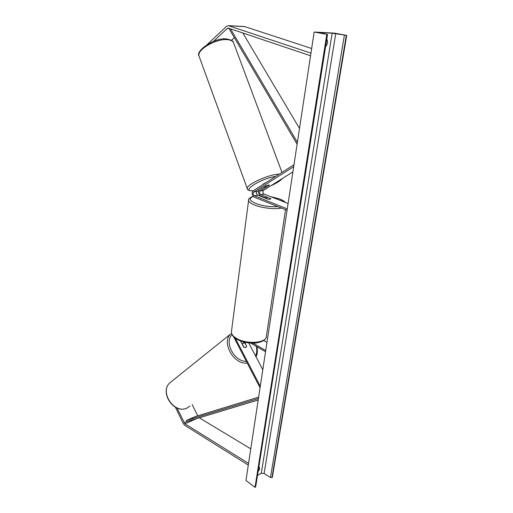 <?xml version="1.0" encoding="UTF-8"?>
<svg xmlns="http://www.w3.org/2000/svg" width="513" height="513" viewBox="0 0 513 513"><rect width="100%" height="100%" fill="white"/><g stroke="black" fill="none" stroke-linecap="round" stroke-linejoin="round"><path stroke-width="0.77" d="M244.592 26.567L311.667 48.504M207.303 44.432L226.457 26.42L228.375 25.656L310.961 53.147M213.466 41.406L227.285 28.471L228.375 28.112L310.557 55.789M231.459 40.322L234.351 37.693M175.42 407.251L183.218 423.405L184.706 425.309L248.292 465.086M176.985 407.995L184.879 423.738L248.549 463.406M192.163 404.52L197.704 415.831M199.307 417.819L250.767 448.83M246.06 347.372L243.746 347.192L240.514 340.978M248.741 342.921L262.797 369.764M233.678 336.913L260.053 387.79M265.535 351.745L250.716 343.094M265.721 350.539L253.018 343.152M243.989 342.819L243.534 341.94M244.675 342.229L246.657 346.346M235.377 338.324L260.283 386.289M266.959 342.383L263.669 340.504M269.331 185.193L260.283 190.907C259.212 192.247 259.366 193.478 260.739 194.607L270.787 198.691M269.331 185.052L266.215 185.7L257.173 191.432C256.109 192.779 256.263 194.017 257.635 195.152L267.703 199.153C269.626 199.39 270.678 199.236 270.851 198.711L270.806 198.582M265.266 197.826L260.553 195.953C258.501 194.504 258.045 192.574 259.193 190.156M288.088 203.494L264.009 194.029C262.637 192.914 262.489 191.682 263.554 190.349L292.897 171.887M287.267 208.906L254.301 195.735C252.928 194.594 252.774 193.35 253.839 192.003L293.692 166.642M287.049 210.317L254.121 197.095C251.774 195.139 251.505 193.01 253.326 190.701L293.987 164.718M265.176 198.037L268.139 199.211C269.825 199.358 270.729 199.191 270.851 198.711L267.889 197.543C266.209 197.396 265.304 197.563 265.176 198.037L265.157 198.14M266.26 185.687L263.971 187.13L266.747 186.815L269.37 185.155L268.517 184.981M265.651 182.82C264.003 183.455 263.124 184.013 263.002 184.488L263.002 184.488M258.18 471.126L258.725 470.825L258.276 470.498M258.725 470.825L259.674 468.613L259.315 467.131L258.764 467.433M326.678 39.905L327.3 39.931L327.589 42.919L326.364 45.843L325.755 45.728M334.181 33.101L314.174 32.024L326.807 34.365L319.362 32.499L332.155 33.185L346.711 35.384L334.181 33.101M326.807 34.365L255.019 487.35L245.951 480.482L314.174 32.024M326.364 45.843L325.736 45.824M257.494 475.423L261.297 473.287L264.124 473.493L270.46 477.481L272.32 477.385L346.711 35.384M255.019 487.35L255.711 486.657L327.557 34.377M242.001 343.845L242.752 343.268L242.181 344.191M242.752 343.268L244.951 343.082L246.676 346.39L245.708 347.564M242.309 344.095L244.002 347.352M230.497 28.818L297.393 142.319M242.809 32.967L299.509 128.442M230.299 28.754L229.619 29.658L297.098 144.262M258.629 397.145L195.094 416.633L186.379 420.493L186.783 421.603L258.193 400.012M186.379 420.493L258.417 398.55M245.201 26.676L228.92 25.765M229.869 28.606L227.285 28.471M196.55 418.653L184.988 423.809M186.783 421.603L184.135 422.783M263.554 190.349L260.283 190.907M264.009 194.029L260.739 194.607M257.173 191.432L253.839 192.003M257.635 195.152L254.301 195.735M284.523 202.096C283.625 200.987 281.9 199.929 279.341 198.922L270.351 196.524M260.033 195.665L259.001 195.697M253.262 196.511C248.574 198.23 249.324 200.506 255.519 203.353C262.592 205.963 270.043 207.06 277.879 206.63M281.451 208.066C274.776 209.522 261.553 207.996 254.333 204.918C250.742 203.411 248.831 201.904 248.6 200.403L248.709 199.608M231.523 330.956L231.369 332.11C231.485 334.303 233.165 336.381 236.422 338.349C246.599 344.807 267.331 343.024 266.427 335.97L285.523 209.702M281.97 172.394L233.787 43.316C233.248 41.239 231.171 40.027 227.541 39.681C216.351 38.328 196.703 49.729 198.999 56.007L199.3 56.834M270.909 185.725C276.36 183.282 279.963 181.018 281.714 178.928M247.407 188.996L247.26 188.56C245.945 185.013 266.895 175.055 277.629 174.26L279.213 174.157M275.725 176.389C260.373 178.518 239.808 191.984 253.326 190.701M261.297 473.287L332.155 33.185M255.391 487.138L327.236 34.384M271.961 477.59L346.307 35.365M270.46 477.481L344.403 35.128M264.124 473.493L335.733 33.621M189.964 406.104L186.963 408.053C174.401 414.421 159.351 392.227 169.777 382.89L171.759 381.3M246.343 361.357C234.345 361.768 224.034 342.312 231.991 334.649M186.86 408.104C174.087 414.44 159.203 392.49 169.777 382.89L230.619 334.021C221.199 342.511 233.89 365 247.221 363.057M256.276 346.339C257.122 349.917 256.878 353.111 255.545 355.919M244.663 26.567L228.375 25.656M285.305 202.398C284.651 201.429 282.772 200.275 279.662 198.948L270.088 196.421M259.944 195.594L258.828 195.626M253.133 196.376C249.575 197.685 248.068 199.031 248.6 200.403L231.369 332.11C231.222 333.104 231.677 336.015 236.692 339.176C242.219 342.158 248.452 343.447 255.391 343.043C263.945 341.85 265.587 339.196 266.228 337.214M253.178 190.804C249.074 190.823 247.099 190.079 247.26 188.56L198.999 56.007C195.177 51.114 214.537 37.154 226.81 38.982C231.209 39.937 233.434 41.111 233.492 42.508M270.697 185.853C276.712 183.128 280.566 180.698 282.272 178.575M256.878 346.692C257.744 350.437 257.475 353.848 256.064 356.913M186.924 408.079L187.97 407.553"/></g></svg>

